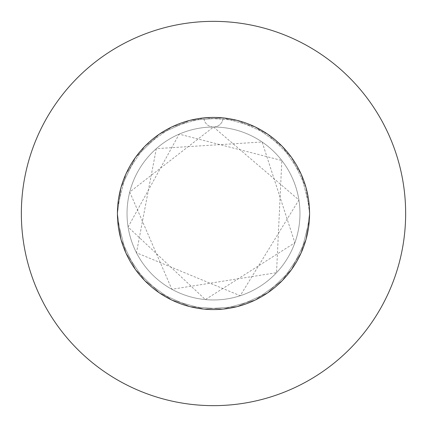 <?xml version="1.0" encoding="UTF-8"?>
<svg xmlns="http://www.w3.org/2000/svg" width="427" height="427" viewBox="0 0 427 427"><rect width="100%" height="100%" fill="white"/><g stroke="black" fill="none" stroke-linecap="round" stroke-linejoin="round"><path stroke-width="0.32" stroke-dasharray="2.13 1.6" d="M117.425 213.5A96.075 96.075 0 0 1 213.5 117.425A96.075 96.075 0 0 1 309.575 213.5L305.978 187.453L291.492 157.392L267.596 134.105L237.177 120.387L203.903 117.905L171.787 126.952L144.705 146.44L125.917 174.013L117.692 206.348L117.425 213.5L121.022 187.453L135.508 157.392L159.404 134.105L189.823 120.387L223.097 117.905A96.075 96.075 0 0 1 309.575 213.5A96.075 96.075 0 0 0 213.5 117.425A96.075 96.075 0 0 0 117.425 213.5L121.022 187.453L135.508 157.392L159.404 134.105L189.823 120.387L223.097 117.905L255.213 126.952L282.295 146.44L301.083 174.013L309.308 206.348L309.575 213.5L305.978 187.453L291.492 157.392L267.596 134.105L237.177 120.387L203.903 117.905L171.787 126.952L144.705 146.44L125.917 174.013L117.692 206.348L117.425 213.5A96.075 96.075 0 0 1 223.097 117.905L255.213 126.952L282.295 146.44L301.083 174.013L309.308 206.348L309.575 213.5L305.978 187.453L291.492 157.392L267.596 134.105L237.177 120.387L203.903 117.905L171.787 126.952L144.705 146.44L125.917 174.013L117.692 206.348L117.425 213.5L121.022 187.453L135.508 157.392L159.404 134.105L189.823 120.387L223.097 117.905L255.213 126.952L282.295 146.44L301.083 174.013L309.308 206.348L309.575 213.5A96.075 96.075 0 0 1 213.5 309.575A96.075 96.075 0 0 1 117.425 213.5L121.022 239.547L135.508 269.608L159.404 292.895L189.823 306.613L223.097 309.095L255.213 300.048L282.295 280.56L301.083 252.987L309.308 220.652L309.575 213.5L305.978 239.547L291.492 269.608L267.596 292.895L237.177 306.613L203.903 309.095L171.787 300.048L144.705 280.56L125.917 252.987L117.692 220.652L117.425 213.5L121.022 239.547L135.508 269.608L159.404 292.895L189.823 306.613L223.097 309.095L255.213 300.048L282.295 280.56L301.083 252.987L309.308 220.652L309.575 213.5L305.978 239.547L291.492 269.608L267.596 292.895L237.177 306.613L203.903 309.095L171.787 300.048L144.705 280.56L125.917 252.987L117.692 220.652L117.425 213.5L121.022 239.547L135.508 269.608L159.404 292.895L189.823 306.613L223.097 309.095L255.213 300.048L282.295 280.56L301.083 252.987L309.308 220.652L309.575 213.5L305.978 239.547L291.492 269.608L267.596 292.895L237.177 306.613L203.903 309.095L171.787 300.048L144.705 280.56L125.917 252.987L117.692 220.652L117.425 213.5A96.075 96.075 0 0 0 213.5 309.575A96.075 96.075 0 0 0 309.575 213.5A96.075 96.075 0 0 1 213.5 309.575A96.075 96.075 0 0 1 117.425 213.5M127.032 213.5A86.467 86.467 0 0 1 213.5 127.032A86.467 86.467 0 0 1 299.967 213.5A86.467 86.467 0 0 1 213.5 299.967A86.467 86.467 0 0 1 127.032 213.5A86.467 86.467 0 0 1 213.5 127.032A86.467 86.467 0 0 1 299.967 213.5A86.467 86.467 0 0 1 213.5 299.967A86.467 86.467 0 0 1 127.032 213.5M405.65 213.5A192.15 192.15 0 0 0 213.5 21.35A192.15 192.15 0 0 0 21.35 213.5A192.15 192.15 0 0 0 213.5 405.65A192.15 192.15 0 0 0 405.65 213.5M213.5 127.032A9.607 9.607 0 0 0 223.097 117.905A9.607 9.607 0 0 1 213.5 127.032A9.607 9.607 0 0 1 203.903 117.905A9.607 9.607 0 0 0 213.5 127.032L129.744 192.011L171.846 289.276L276.525 272.698L281.825 160.509L179.175 134.137L128.1 227.031L205.376 299.583L294.854 242.787L262.114 141.994L156.325 148.633L136.464 252.768L240.23 295.73L298.9 199.969L213.5 127.032"/><path stroke-width="0.64" d="M309.575 213.5A96.075 96.075 0 0 0 213.5 117.425A96.075 96.075 0 0 0 117.425 213.5A96.075 96.075 0 0 0 213.5 309.575A96.075 96.075 0 0 0 309.575 213.5M405.65 213.5A192.15 192.15 0 0 0 213.5 21.35A192.15 192.15 0 0 0 21.35 213.5A192.15 192.15 0 0 0 213.5 405.65A192.15 192.15 0 0 0 405.65 213.5"/></g></svg>
